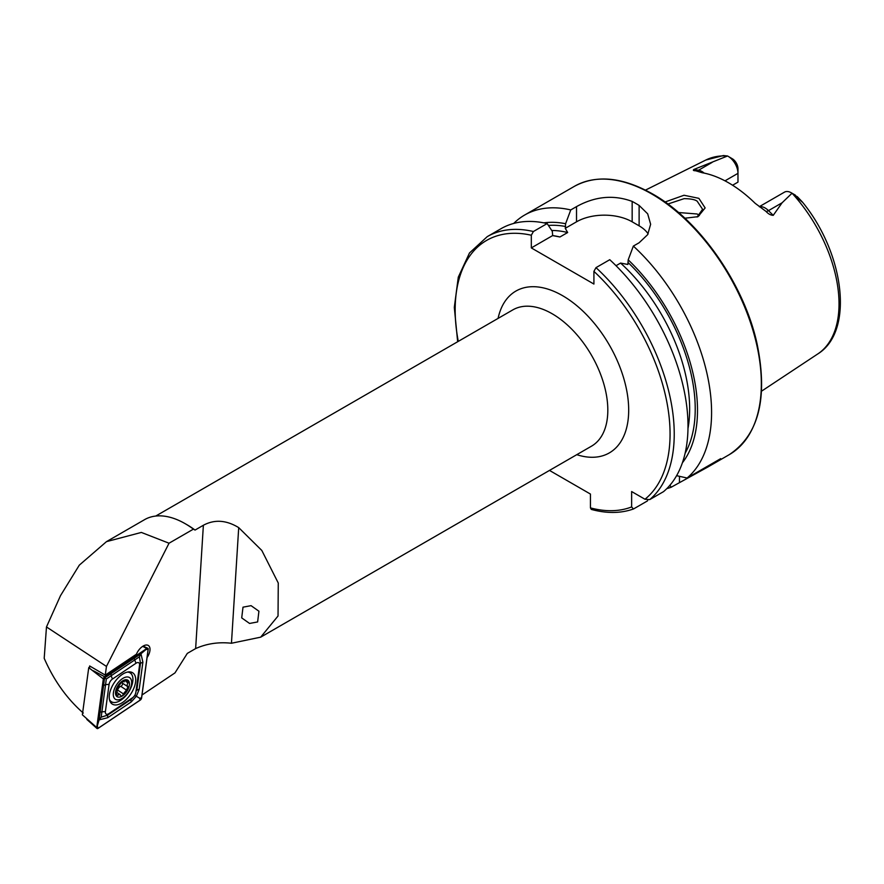 <?xml version="1.0" encoding="UTF-8"?>
<svg xmlns="http://www.w3.org/2000/svg" width="884" height="884" viewBox="0 0 884 884"><rect width="100%" height="100%" fill="white"/><g stroke="black" fill="none" stroke-linecap="round" stroke-linejoin="round"><path stroke-width="1.33" d="M697.067 217.033L702.592 209.287L697.189 201.232C695.122 199.596 690.78 198.734 684.161 198.635L667.873 204.027M665.055 201.983L684.028 195.253L698.868 198.336L705.134 207.928L698.04 216.657L684.857 218.226M251.067 605.662L243.001 607.175L241.708 617.894L249.575 623.452L257.631 621.938L258.924 611.209L251.067 605.662M147.076 657.552A10.332 5.536 123.3 0 0 148.379 645.519A10.332 5.536 123.3 0 0 143.219 646.027A10.332 5.536 123.3 0 0 136.434 654.204L105.273 675.1L106.456 666.426L169.032 543.218L193.43 529.129A81.14 46.852 -120 0 0 185.154 523.671A81.14 46.852 -120 0 0 144.578 519.648L106.489 541.638L79.317 565.141L60.521 595.628L46.476 626.955L106.456 666.426M759.301 206.679L784.451 192.16A13.879 8.011 60 0 1 791.401 192.845L791.401 192.845A13.879 8.011 60 0 1 792.031 193.231L782.108 202.767L773.235 215.353C770.66 215.221 768.273 213.917 766.074 211.464L755.135 203.298A114.235 65.946 60 0 0 728.659 182.855A114.235 65.946 60 0 0 702.183 172.723L695.564 170.745C693.454 170.722 692.879 170.314 693.807 169.496L727.532 155.993L723.41 155.54L705.819 160.037A112.025 64.676 60 0 1 727.477 155.971M699.366 215.552L697.189 213.994L678.481 212.514M616.026 265.708L620.579 263.078L627.861 264.46L628.192 259.852L633.353 246.083L639.121 242.757L647.663 234.647L650.635 224.271L647.674 213.829L639.121 205.419A154.91 89.439 -120 0 0 635.64 203.353A154.91 89.439 -120 0 0 632.159 201.408C613.662 194.579 595.12 196.314 576.523 206.613L570.755 209.939L565.605 223.718L565.263 228.326L567.661 232.525L559.937 236.978L552.666 235.597L552.323 231.387L547.174 223.564L533.406 231.509L531.317 235.232L531.317 247.918L593.915 284.051L593.915 271.366L595.993 267.642L609.761 259.697A154.91 89.439 60 0 1 663.519 491.648L649.751 499.593L644.966 499.239L631.64 491.548L631.64 506.93A151.96 87.737 60 0 1 590.435 507.891L591.308 509.416C606.722 513.604 620.756 513.46 633.43 508.985L631.64 506.93M633.353 246.083A154.91 89.439 60 0 1 687.1 478.023L676.603 475.669M666.812 488.62A154.91 89.439 60 0 0 671.078 487.283L707.841 467.017L720.692 458.641L687.1 478.023M724.99 180.833L737.974 173.341L737.974 182.126L732.582 185.242M794.782 194.834L802.219 202.027L792.031 193.231M142.015 695.001L174.977 672.901L187.309 653.398L195.64 648.58C206.734 643.607 218.679 641.828 231.453 643.254L260.681 637.165L278.04 615.993L278.261 583.02L261.83 550.489L238.713 527.626C226.326 520.057 214.547 519.262 203.375 525.262L195.044 530.068A78.687 45.427 -120 0 0 186.889 524.665L185.154 523.671M193.43 529.129L195.044 530.068M105.273 675.1L89.66 665.961L89.505 667.155M83.295 713.045C66.908 698.725 53.88 680.481 44.2 658.315L46.476 626.955M694.78 170.634L695.564 170.745M728.162 156.335A13.879 8.011 -120 0 1 737.974 173.341L737.974 168.722A8.221 4.752 -120 0 0 732.77 159.043L728.162 156.335A13.879 8.011 -120 0 0 727.532 155.993M795.235 195.695L797.313 196.679L802.263 201.861C844.209 252.857 854.673 331.235 817.777 353.943L761.544 391.181M628.192 259.852A142.28 82.146 60 0 1 682.382 462.807M549.494 470.421L590.435 494.057L590.435 507.891M647.773 500.001L647.486 500.897L633.729 508.841M533.406 231.509A154.91 89.439 60 0 0 487.25 236.636L501.018 228.691A154.91 89.439 60 0 1 547.174 223.564M543.848 222.856A142.28 82.146 60 0 1 565.605 223.718M671.078 487.283L670.017 485.139M513.714 223.442A154.91 89.439 60 0 1 524.599 215.066A154.91 89.439 60 0 1 570.755 209.939M648.116 233.884A39.338 22.719 0 0 0 639.121 225.84L632.159 221.818A39.338 22.719 0 0 0 576.523 221.818L565.263 228.326M559.937 236.978A135.108 78.013 60 0 0 552.644 235.564L531.317 247.918M169.032 543.218L141.341 532.433L106.489 541.638M109.384 694.736A18.686 10.011 123.3 0 0 112.191 704.029A18.686 10.011 123.3 0 0 125.915 699.808A18.686 10.011 123.3 0 0 135.55 682.105A18.686 10.011 123.3 0 0 132.744 672.812A18.686 10.011 123.3 0 0 119.02 677.034A18.686 10.011 123.3 0 0 109.384 694.736M132.467 697.808A4.917 2.63 123.3 0 0 135.849 692.47L139.539 665.243A4.917 2.63 123.3 0 0 136.037 663.232L112.467 679.034A4.917 2.63 123.3 0 0 109.086 684.371L105.395 711.598A4.917 2.63 123.3 0 0 108.898 713.609L132.467 697.808L131.208 699.343L134.954 695.443L135.849 692.47M140.258 700.095A1.967 1.05 123.3 0 0 141.606 697.962L148.192 649.309A1.967 1.05 123.3 0 0 147.827 648.292A1.967 1.05 123.3 0 0 146.788 648.513L104.677 676.746A1.967 1.05 123.3 0 0 103.329 678.879L96.743 727.532A1.967 1.05 123.3 0 0 96.975 728.46A1.967 1.05 123.3 0 0 98.146 728.328L140.258 700.095M90.477 666.503L88.743 667.663L82.367 714.802L96.743 727.532M88.743 667.663L103.329 678.879M141.539 697.995L148.125 649.342A1.867 1.006 123.3 0 0 146.788 648.58L104.677 676.824A1.867 1.006 123.3 0 0 103.395 678.846L96.809 727.499A1.867 1.006 123.3 0 0 98.146 728.261L140.258 700.018A1.867 1.006 123.3 0 0 141.539 697.995L139.473 698.128L140.258 700.018M139.197 689.365A3.448 1.945 -172.3 0 0 136.788 690.526L140.479 663.309L139.407 656.823L106.312 678.989L101.185 717.167L99.107 719.863L104.555 677.962L140.965 653.773L142.888 662.138L139.197 689.365L136.368 696.238L131.252 701.918L107.682 717.72L99.107 719.863L96.809 727.499M106.312 678.989L103.936 677.719L103.395 678.846M134.954 695.443L139.473 698.128M139.407 656.823L140.965 653.773L146.059 649.475L148.125 649.342M101.185 717.167L107.638 715.145L108.898 713.609M122.754 680.879L124.224 681.851L123.87 681.133L121.207 682.746L116.412 689.089L117.163 691.178L116.169 695.111L120.058 694.559L120.699 695.465C121.738 696.57 122.633 696.028 123.373 693.852L126.478 690.095L127.915 686.757L127.053 685.177L128.39 680.89L123.683 680.724M116.412 689.089L116.666 689.84M116.169 695.111L116.5 695.907M113.296 693.962A12.951 6.939 123.3 0 0 122.058 698.459A12.951 6.939 123.3 0 0 131.639 682.879A12.951 6.939 123.3 0 0 122.876 678.382A12.951 6.939 123.3 0 0 113.296 693.962M109.472 699.62A17.216 9.216 123.3 0 0 111.273 701.653A17.216 9.216 123.3 0 0 124.567 697.133A17.216 9.216 123.3 0 0 132.92 679.906A17.216 9.216 123.3 0 0 130.191 672.901A17.216 9.216 123.3 0 0 127.616 672.05M109.682 700.448A17.216 9.216 123.3 0 0 110.577 701.2A17.216 9.216 123.3 0 0 110.931 701.41M129.429 684.205A9.835 5.271 123.3 0 0 122.777 680.791A9.835 5.271 123.3 0 0 115.506 692.636A9.835 5.271 123.3 0 0 122.158 696.051A9.835 5.271 123.3 0 0 129.429 684.205M128.014 686.813L122.047 682.912A3.392 1.812 123.3 0 0 122.191 682.989L127.572 686.536M129.838 672.691A17.216 9.216 123.3 0 0 129.506 672.448A17.216 9.216 123.3 0 0 128.456 671.917M121.55 682.094A3.392 1.812 123.3 0 0 122.047 682.912M122.39 683.144A1.934 1.039 -56.7 0 1 122.268 684.89A1.934 1.039 -56.7 0 1 120.754 686.338A3.392 1.812 123.3 0 0 117.649 690.084A1.934 1.039 -56.7 0 1 117.163 691.166M759.478 206.812A13.879 8.011 60 0 1 765.146 208.005A13.879 8.011 60 0 1 768.494 210.624L773.235 215.353M766.074 211.464A6.884 2.376 134.9 0 0 768.494 210.624L782.108 202.767M651.806 194.016A154.91 89.439 60 0 1 753.002 330.517A154.91 89.439 60 0 1 729.256 454.652C758.848 434.884 768.119 397.922 757.069 343.777C744.151 284.25 699.542 220.26 652.547 193.939C622.402 176.999 596.346 174.468 574.357 186.347A154.91 89.439 60 0 1 651.806 194.016M155.728 516.057L512.842 309.875A78.687 45.427 60 0 1 552.18 313.765A78.687 45.427 60 0 1 603.584 383.103A78.687 45.427 60 0 1 591.529 446.155L260.681 637.165M498.079 318.395A93.439 53.946 60 0 1 562.611 295.698A93.439 53.946 60 0 1 628.303 401.701A93.439 53.946 60 0 1 576.766 454.674M792.152 193.309A112.025 64.676 60 0 1 817.777 353.943M203.375 525.262L195.64 648.58M595.993 267.642A154.91 89.439 60 0 1 649.751 499.593M593.915 271.366A151.96 87.737 60 0 1 644.966 499.239M628.192 262.636A139.042 80.278 60 0 1 685.111 453.271M458.277 341.379A151.96 87.737 60 0 1 531.317 235.232M620.579 263.078A135.108 78.013 60 0 1 687.973 428.585M551.715 230.459A135.108 78.013 60 0 1 567.661 232.525M548.412 225.442A139.042 80.278 60 0 1 565.605 226.503M639.121 205.419L639.121 225.84M632.159 201.408L632.159 221.818M576.523 206.613L576.523 221.818M679.464 482.432L679.464 476.321M695.973 170.822A6.884 5.094 98.9 0 0 698.548 170.236L693.807 169.496M704.172 173.109A13.879 8.011 -120 0 0 698.548 170.236L712.161 162.38M238.713 527.626L231.453 643.254M129.705 672.58A18.045 9.669 123.3 0 0 129.296 671.873M110.5 702.272A18.686 10.011 123.3 0 0 112.611 702.283M109.97 701.244A18.045 9.669 123.3 0 0 110.787 701.332M93.406 670.779L104.677 676.746M142.7 646.348L146.788 648.513M131.296 673.895A18.686 10.011 123.3 0 0 130.445 671.951M97.362 726.361L98.146 728.261M146.059 649.475L146.788 648.58M103.936 677.719L104.677 676.824M107.682 717.72L107.638 715.145L131.208 699.343A3.448 1.79 56.2 0 0 131.252 701.918M99.45 712.99A3.448 1.945 -172.3 0 1 101.859 711.819L105.395 711.598M103.13 685.763L105.539 684.603L109.086 684.371M111.075 673.21L111.119 675.785L112.467 679.034M134.644 657.409A3.448 1.79 56.2 0 0 134.688 659.983L136.037 663.232M142.888 662.138L140.479 663.309L139.539 665.243M126.103 681.641L128.058 682.934M116.257 694.404L117.749 695.388M123.196 680.68L123.87 681.133M120.754 686.338L126.478 690.095M117.649 690.084L123.373 693.852M707.841 467.017L729.256 454.652M705.819 160.037L645.464 190.115M487.25 236.636L469.47 252.99L458.299 277.145L454.31 307.378L457.658 341.732M524.599 215.066L574.357 186.347M795.379 195.154L791.401 192.845M86.82 719.421L96.975 728.46M143.097 646.094L147.827 648.292M110.577 701.2L111.273 701.653M129.506 672.448L130.191 672.901M116.942 692.504L120.058 694.559"/></g></svg>
